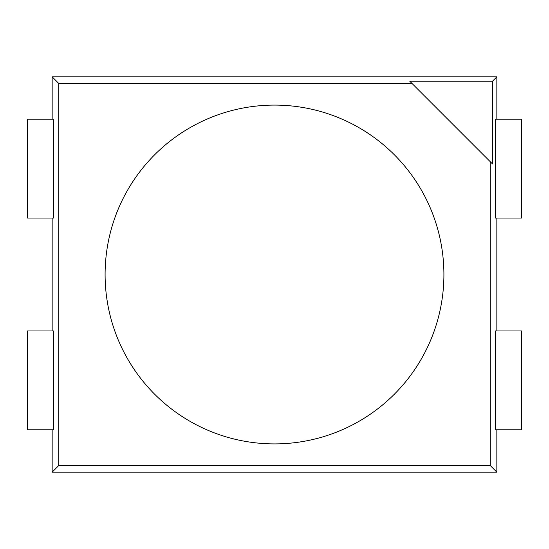 <?xml version="1.0" encoding="UTF-8"?>
<svg xmlns="http://www.w3.org/2000/svg" width="549" height="549" viewBox="0 0 549 549"><rect width="100%" height="100%" fill="white"/><g stroke="black" fill="none" stroke-linecap="round" stroke-linejoin="round"><path stroke-width="0.82" d="M53.5 119.208L53.5 218.028L27.45 218.028L27.45 119.208L53.5 119.208M495.5 119.208L495.5 218.028L521.55 218.028L521.55 119.208L495.5 119.208M495.5 429.792L495.5 330.972L521.55 330.972L521.55 429.792L495.5 429.792M53.5 429.792L53.5 330.972L27.45 330.972L27.45 429.792L53.5 429.792M58.743 83.448L411.997 83.448L409.774 81.225L492.48 81.225L492.48 163.931L490.257 161.708L490.257 465.552L58.743 465.552L58.743 83.448L52.155 76.86L52.155 119.208M52.155 218.028L52.155 330.972M52.155 429.792L52.155 472.14L496.845 472.14L496.845 429.792M58.743 465.552L52.155 472.14M490.257 465.552L496.845 472.14M496.845 330.972L496.845 218.028M496.845 119.208L496.845 76.86L52.155 76.86M492.48 81.225L496.845 76.86M490.257 161.708L411.997 83.448M443.908 274.5A169.408 169.408 0 0 0 189.796 127.793A169.408 169.408 0 0 0 189.796 421.207A169.408 169.408 0 0 0 443.908 274.5A169.408 169.408 0 0 0 189.796 127.793A169.408 169.408 0 0 0 189.796 421.207A169.408 169.408 0 0 0 443.908 274.5"/></g></svg>
